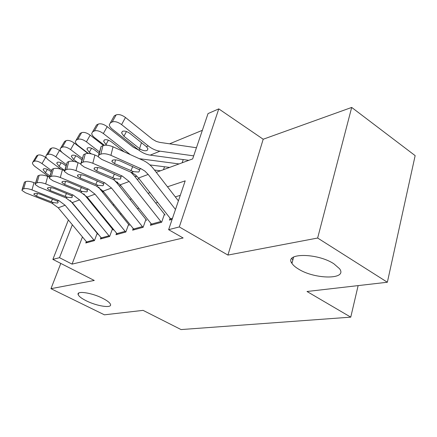 <?xml version="1.0" encoding="UTF-8"?>
<svg xmlns="http://www.w3.org/2000/svg" width="437" height="437" viewBox="0 0 437 437"><rect width="100%" height="100%" fill="white"/><g stroke="black" fill="none" stroke-linecap="round" stroke-linejoin="round"><path stroke-width="0.66" d="M298.422 269.017C295.319 267.144 293.156 265.259 291.938 263.369C283.881 252.903 316.951 252.673 333.792 263.724L339.582 268.755C347.928 279.855 314.722 279.527 298.422 269.017M86.231 300.782C81.555 298.433 78.862 296.368 78.157 294.587C76.289 290.447 91.863 292.73 102.684 298.318C107.169 300.607 109.763 302.606 110.468 304.305C112.353 308.555 96.921 306.222 86.231 300.782M156.277 172.342L192.651 158.91L208.039 113.576L218.779 108.884L179.307 226.934L168.627 229.676L185.201 180.852L167.486 186.796M263.194 139.239L227.917 255.077L317.65 238.034L387.362 282.242L415.15 155.627L351.692 107.431L263.194 139.239L218.779 108.884M202.364 130.308L169.583 143.817M317.65 238.034L351.692 107.431M60.798 263.418L50.971 288.682L94.266 280.461L52.872 259.387L68.374 220.002M387.362 282.242L307.009 291.495L350.758 317.147L181.055 329.569L143.079 310.368L104.416 314.82L50.971 288.682M170.075 218.249L169.447 220.095L172.129 219.363M151 223.575L150.394 225.312L161.663 222.225L164.307 214.545M133.203 228.54L132.613 230.179L143.134 227.295L145.761 219.855M116.553 233.183L115.991 234.729L125.834 232.031L128.44 224.82M100.952 237.526L100.406 238.99L109.638 236.466L112.216 229.463M163.602 169.348L164.514 166.765M182.251 162.455L183.24 159.576M82.446 236.958L72.045 264.117L183.125 237.974L168.627 229.676M180.29 195.334L175.313 196.89M157.642 202.407L155.687 203.019M138.846 208.285L137.404 208.733M121.311 213.764L120.322 214.075M104.924 218.882L104.328 219.074M86.297 241.606L85.772 242.994L94.441 240.623L96.998 233.822M350.758 317.147L358.138 285.607M227.917 255.077L179.307 226.934M72.045 264.117L59.498 257.683L52.872 259.387M87.094 197.89L87.673 197.677M102.662 192.138L103.629 191.783M119.306 185.993L120.71 185.474M137.131 179.41L139.037 178.706M72.345 224.787L59.498 257.683M149.989 192.662L148.056 193.312M131.384 198.901L129.958 199.381M114.035 204.718L113.057 205.051M97.828 210.159L97.238 210.355M87.176 242.611L58.252 207.804L51.992 203.21L25.466 192.766L21.899 190.335L22.407 189.401L23.696 188.822L25.728 181.573L24.434 182.174L22.407 189.401M98.085 234.412L70.248 200.545M35.49 183.234L33.999 182.639L31.988 189.909C28.383 188.615 25.619 188.249 23.696 188.822M94.414 240.634L65.14 205.248L58.809 200.572L31.988 189.909M25.728 181.573C27.651 180.973 30.41 181.328 33.999 182.639M22.107 189.582L24.434 182.174M53.44 202.648L36.653 196.213L33.878 194.328L34.31 193.569C35.861 193.127 38.057 193.416 40.898 194.438L57.323 201.146L58.208 202.244L57.668 203.047L53.44 202.648L51.992 203.21M46.666 158.221L45.606 157.435L41.996 163.585C38.806 161.439 36.26 160.658 34.359 161.237L37.986 155.119C39.893 154.518 42.433 155.288 45.606 157.435M51.32 170.435L41.996 163.585M99.275 187.582L98.86 187.539M103.372 191.466L102.012 191.33M109.572 236.483L79.594 199.884L73.116 195.033L45.683 183.911C41.985 182.562 39.117 182.191 37.079 182.803L39.133 175.335C41.171 174.696 44.033 175.057 47.715 176.417L49.578 177.187L35.402 166.814C33.458 165.344 32.464 164.022 32.414 162.859L33.054 161.898L34.359 161.237M47.354 169.359L45.415 172.702L49.905 175.985M45.415 172.702L43.077 169.627L43.618 168.829C45.148 168.392 47.18 169.021 49.698 170.709L51.058 171.708M32.95 161.952L36.675 155.796L37.986 155.119M101.87 238.591L72.252 202.61L65.85 197.846L38.724 186.96L35.146 184.474L35.703 183.425L37.079 182.803M113.249 230.031L83.773 193.864M39.133 175.335L37.751 175.974L35.703 183.425M35.386 183.611L37.751 175.974M67.396 197.251L50.217 190.543L47.442 188.62L47.912 187.763C49.556 187.293 51.834 187.588 54.745 188.647L71.531 195.65L72.395 196.737L71.799 197.644L67.396 197.251L65.85 197.846M117.52 234.308L87.181 197.071L80.626 192.127L52.877 180.76L49.299 178.23L49.905 177.04L51.38 176.379L53.456 168.671L51.981 169.359L49.905 177.04M129.407 225.361L98.32 186.976M64.496 170.67L62.371 169.775L60.317 177.504C56.52 176.095 53.543 175.718 51.38 176.379M125.725 232.063L95.02 194.165L88.389 189.128L60.317 177.504M53.456 168.671C55.619 167.983 58.591 168.354 62.371 169.775M49.567 177.236L51.981 169.359M82.276 191.488L64.692 184.49L61.923 182.54L62.436 181.568C64.184 181.06 66.55 181.36 69.532 182.469L86.695 189.784L87.526 190.854L86.876 191.881L82.276 191.488L80.626 192.127M134.214 229.742L103.121 191.155L96.413 186.02L68.014 174.134L64.441 171.561L65.113 170.201L66.692 169.49L68.789 161.537L67.211 162.274L65.113 170.201M146.657 220.368L116.772 182.813L113.975 179.776M80.588 163.749L78.059 162.662L75.989 170.643C72.094 169.163 68.991 168.78 66.692 169.49M142.986 227.338L111.511 188.047L104.722 182.808L75.989 170.643M68.789 161.537C71.094 160.8 74.186 161.171 78.059 162.662M64.747 170.414L67.211 162.274M98.178 185.337L80.179 178.023L77.415 176.04L77.983 174.937C79.84 174.39 82.298 174.696 85.362 175.854L102.908 183.507L103.7 184.551L102.985 185.72L98.178 185.337L96.413 186.02M152.065 224.853L120.191 184.824L113.32 179.476L84.248 167.021L80.698 164.421L81.429 162.864L83.128 162.105L85.248 153.884L83.543 154.676L81.429 162.864M165.115 215.015L134.536 176.106L130.805 172.162M98.057 156.413L94.905 155.026L92.813 163.274C88.815 161.723 85.586 161.335 83.128 162.105M161.461 222.28L129.183 181.486L122.229 176.029L92.813 163.274M85.248 153.884C87.7 153.087 90.923 153.463 94.905 155.026M81.042 163.088L83.543 154.676M115.21 178.744L96.774 171.085L94.037 169.081L94.654 167.819C96.632 167.234 99.199 167.546 102.345 168.758L120.284 176.783L121.033 177.788L120.246 179.121L115.21 178.744L113.32 179.476M62.212 152.529L59.498 150.486L55.832 156.807C52.555 154.583 49.911 153.78 47.895 154.408L51.588 148.121C53.604 147.471 56.242 148.263 59.498 150.486M66.287 164.602L55.832 156.807M117.662 182.196L116.127 182.027M60.962 169.25L48.802 160.248C46.863 158.762 45.863 157.413 45.798 156.2L46.502 155.113L47.895 154.408M61.142 162.782L59.099 166.344L64.671 170.474M59.099 166.344L56.755 163.203L57.345 162.302C58.973 161.827 61.076 162.471 63.665 164.225L65.938 165.918M46.409 155.162L50.184 148.842L51.588 148.121M87.93 153.453L74.328 143.074L70.603 149.574C67.238 147.258 64.485 146.444 62.349 147.122L66.096 140.654C68.238 139.955 70.985 140.758 74.328 143.074M82.254 158.396L70.603 149.574M137.18 176.499L134.612 176.204M73.984 161.433L63.092 153.25C61.164 151.754 60.159 150.372 60.077 149.11L60.858 147.87L62.349 147.122M75.847 155.758L73.689 159.571L77.491 162.427M73.689 159.571L71.34 156.359L71.996 155.332C73.716 154.824 75.907 155.479 78.567 157.304L81.888 159.816M60.77 147.919L64.6 141.419L66.096 140.654M103.476 145.45L90.186 135.142L86.406 141.834C82.948 139.425 80.08 138.589 77.808 139.321L81.615 132.662C83.899 131.908 86.755 132.733 90.186 135.142M99.418 151.852L86.406 141.834M160.505 170.78L154.496 170.042M88.454 153.469L78.365 145.767C76.459 144.265 75.448 142.855 75.344 141.55L76.213 140.124L77.808 139.321M91.562 148.247L89.279 152.327L91.289 153.862M89.279 152.327L86.93 149.061L87.657 147.886C89.492 147.335 91.77 148.006 94.501 149.902L99.035 153.387M76.136 140.162L80.015 133.487L81.615 132.662M138.676 150.017L133.061 147.072L107.196 126.637L103.356 133.531C99.8 131.024 96.812 130.166 94.387 130.958L98.254 124.103C100.685 123.283 103.667 124.13 107.196 126.637M130.281 154.6L103.356 133.531M179.055 163.93L139.305 158.68M169.622 167.409L149.924 164.918M104.394 145.259L94.731 137.753C92.846 136.251 91.841 134.82 91.704 133.46L92.671 131.821L94.387 130.958M108.392 140.19L105.983 144.571L106.814 145.215M105.983 144.571L103.635 141.255L104.443 139.906C106.399 139.305 108.775 139.993 111.577 141.97L124.234 151.868M92.617 131.848L96.533 124.982L98.254 124.103M171.195 219.62L138.507 178.028L135.765 175.166L132.034 172.719L101.701 159.379L98.183 156.757L98.986 154.971L100.816 154.152L102.952 145.647L101.122 146.499L98.986 154.971M178.405 200.878L153.611 168.9C150.628 165.082 147.089 162.231 143.003 160.352L113.03 146.805L110.927 155.337C106.814 153.715 103.443 153.316 100.816 154.152M175.488 209.476L148.176 174.439L144.887 171.096L141.053 168.748L110.927 155.337M291.315 262.134L291.992 263.156M102.952 145.647C105.579 144.784 108.939 145.166 113.03 146.805M98.576 155.206L101.122 146.499M133.504 171.67L114.614 163.629L111.905 161.619L112.582 160.171C114.702 159.532 117.378 159.849 120.607 161.127L138.955 169.556L139.654 170.501L138.786 172.036L133.504 171.67L131.466 172.457M292.85 260.004L291.812 258.442M196.442 147.744L159.734 142.375L156.309 141.424L152.491 139.239L125.479 117.493L121.584 124.6C117.924 121.983 114.8 121.104 112.205 121.967L116.133 114.898C118.733 114.008 121.847 114.876 125.479 117.493M193.684 155.862L159.969 151.18C155.862 150.585 151.961 148.837 148.28 145.931L121.584 124.6M188.817 160.324L150.235 155.13C146.166 154.561 142.315 152.852 138.671 150.011L112.298 129.15C110.452 127.648 109.447 126.2 109.283 124.802L110.364 122.895L112.205 121.967M126.462 131.532L123.911 136.24L121.573 132.897L122.475 131.329C124.561 130.679 127.047 131.384 129.931 133.443L146.471 146.701L147.963 148.771L147.111 150.459C145.292 151.109 143.068 150.71 140.43 149.263L139.561 148.64L141.457 142.637M123.911 136.24L139.561 148.64M110.337 122.912L114.281 115.849L116.133 114.898M58.809 200.572L57.323 201.146M65.14 205.248L58.252 207.804M93.818 239.968L86.592 241.956M37.396 193.487L36.653 196.213M51.189 201.949L52.538 199.053M36.675 155.796L33.054 161.898M47.715 176.417L45.683 183.911M73.116 195.033L71.531 195.65M79.594 199.884L72.252 202.61M108.96 235.794L101.269 237.914M50.998 187.642L50.217 190.543M65.086 196.519L66.511 193.411M88.389 189.128L86.695 189.784M95.02 194.165L87.181 197.071M125.102 231.348L116.903 233.609M65.506 181.404L64.692 184.49M79.9 190.734L81.419 187.38M104.722 182.808L102.908 183.507M111.511 188.047L103.121 191.155M142.347 226.601L133.58 229.015M81.025 174.724L80.179 178.023M95.736 184.545L97.347 180.918M122.229 176.029L120.284 176.783M129.183 181.486L120.191 184.824M160.811 221.515L151.415 224.105M97.659 167.562L96.774 171.085M112.702 177.919L114.418 173.986M50.184 148.842L46.502 155.113M64.6 141.419L60.858 147.87M80.015 133.487L76.213 140.124M140.337 159.15L140.845 158.942M129.106 154.075L129.407 153.944M96.533 124.982L92.671 131.821M122.934 151.284L123.043 150.94M141.053 168.748L138.955 169.556M148.176 174.439L138.507 178.028M172.489 218.298L170.534 218.839M115.532 159.86L114.614 163.629M130.914 170.807L132.75 166.519M138.671 150.011L140.43 149.263M150.235 155.13L159.969 151.18M146.471 146.701L148.28 145.931M114.281 115.849L110.364 122.895M291.938 263.369L293.664 256.983M78.157 294.587L78.736 293.041M34.048 193.717L33.878 194.328M43.509 168.89L43.077 169.627M47.633 187.926L47.442 188.62M62.136 181.737L61.923 182.54M77.655 175.117L77.415 176.04M94.305 168.016L94.037 169.081M57.242 162.356L56.755 163.203M71.892 155.386L71.34 156.359M87.564 147.935L86.93 149.061M104.356 139.944L103.635 141.255M112.211 160.374L111.905 161.619M122.404 131.362L121.573 132.897"/></g></svg>
